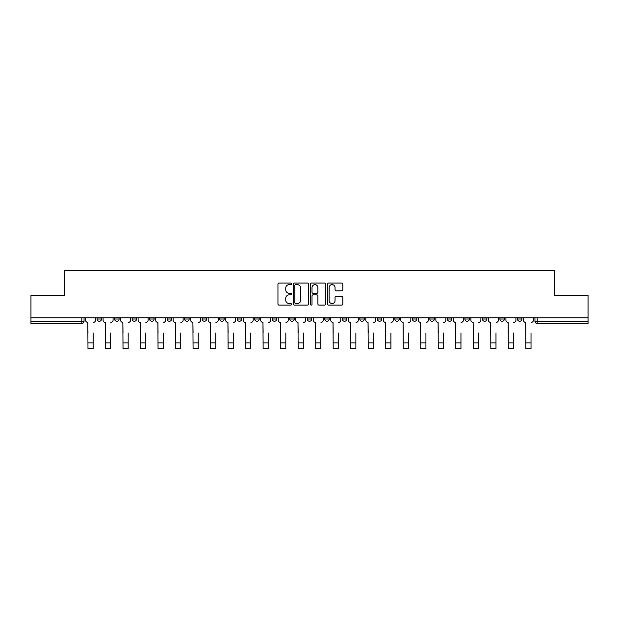 <?xml version="1.0" encoding="UTF-8"?>
<svg xmlns="http://www.w3.org/2000/svg" width="619" height="619" viewBox="0 0 619 619"><rect width="100%" height="100%" fill="white"/><g stroke="black" fill="none" stroke-linecap="round" stroke-linejoin="round"><path stroke-width="0.93" d="M291.534 283.842A0.774 0.774 0 0 0 290.768 283.069L279.053 283.069A1.099 1.099 0 0 0 277.954 284.175L277.954 304.006A1.099 1.099 0 0 0 279.053 305.113L290.768 305.113A0.774 0.774 0 0 0 291.534 304.339A0.774 0.774 0 0 0 290.768 303.565L289.251 303.565A3.528 3.528 0 0 1 285.723 300.045L285.723 298.389A3.528 3.528 0 0 1 289.251 294.861L290.768 294.861A0.774 0.774 0 0 0 291.534 294.087A0.774 0.774 0 0 0 290.768 293.321L289.251 293.321A3.528 3.528 0 0 1 285.723 289.793L285.723 288.137A3.528 3.528 0 0 1 289.251 284.616L290.768 284.616A0.774 0.774 0 0 0 291.534 283.842M517.43 317.779L517.43 319.017L521.918 319.017A2.244 2.244 0 0 1 519.674 321.261A2.244 2.244 0 0 1 517.43 319.017L517.43 317.779M447.375 319.017L447.375 317.779L447.375 319.017A2.244 2.244 0 0 0 449.618 321.261A2.244 2.244 0 0 1 447.375 319.017L451.862 319.017A2.244 2.244 0 0 1 449.618 321.261A2.244 2.244 0 0 0 451.862 319.017L451.862 317.779L451.862 319.017M289.738 317.779L289.738 319.017L294.234 319.017A2.244 2.244 0 0 1 291.982 321.261A2.244 2.244 0 0 1 289.738 319.017L289.738 317.779M237.193 317.779L237.193 319.017L241.689 319.017A2.244 2.244 0 0 1 239.445 321.261A2.244 2.244 0 0 1 237.193 319.017L237.193 317.779M202.165 317.779L202.165 319.017L206.661 319.017A2.244 2.244 0 0 1 204.409 321.261A2.244 2.244 0 0 1 202.165 319.017L202.165 317.779M184.655 317.779L184.655 319.017L189.143 319.017A2.244 2.244 0 0 1 186.899 321.261A2.244 2.244 0 0 1 184.655 319.017L184.655 317.779M149.62 317.779L149.62 319.017L154.116 319.017A2.244 2.244 0 0 1 151.872 321.261A2.244 2.244 0 0 1 149.62 319.017L149.62 317.779M341.703 290.837A1.099 1.099 0 0 0 342.81 289.738L342.81 284.175A1.099 1.099 0 0 0 341.703 283.069L328.704 283.069A1.099 1.099 0 0 0 327.598 284.175L327.598 304.006A1.099 1.099 0 0 0 328.704 305.113L341.703 305.113A1.099 1.099 0 0 0 342.81 304.006L342.81 297.29A1.099 1.099 0 0 0 341.703 296.184L336.14 296.184A1.099 1.099 0 0 0 335.041 297.29L335.041 300.617A2.948 2.948 0 0 1 332.094 303.565A2.948 2.948 0 0 1 329.146 300.617L329.146 287.564A2.948 2.948 0 0 1 332.094 284.616A2.948 2.948 0 0 1 335.041 287.564L335.041 289.738A1.099 1.099 0 0 0 336.14 290.837L341.703 290.837M30.95 317.779L30.95 295.441L64.407 295.441L64.407 270.402L554.593 270.402L554.593 295.441L588.05 295.441L588.05 317.779L30.95 317.779L30.95 321.261L84.052 321.261L84.052 317.779L84.052 321.261A2.244 2.244 0 0 1 81.809 323.505L30.95 323.505L30.95 321.261M308.533 284.175A1.099 1.099 0 0 0 307.434 283.069L294.427 283.069A1.099 1.099 0 0 0 293.329 284.175L293.329 304.006A1.099 1.099 0 0 0 294.427 305.113L307.434 305.113A1.099 1.099 0 0 0 308.533 304.006L308.533 284.175M311.566 283.069L324.573 283.069A1.099 1.099 0 0 1 325.671 284.175L325.671 304.006A1.099 1.099 0 0 1 324.573 305.113L319.002 305.113A1.099 1.099 0 0 1 317.903 304.006L317.903 295.967A1.099 1.099 0 0 0 316.804 294.861L313.106 294.861A1.099 1.099 0 0 0 312.007 295.967L312.007 304.339A0.774 0.774 0 0 1 311.233 305.113A0.774 0.774 0 0 1 310.467 304.339L310.467 284.175A1.099 1.099 0 0 1 311.566 283.069M534.948 317.779L534.948 321.261L588.05 321.261L588.05 323.505L537.191 323.505A2.244 2.244 0 0 1 534.948 321.261L534.948 317.779M588.05 317.779L588.05 321.261M521.918 317.779L521.918 319.017L521.918 317.779M499.912 317.779L499.912 319.017L504.408 319.017L504.408 317.779L504.408 319.017A2.244 2.244 0 0 1 502.164 321.261A2.244 2.244 0 0 1 499.912 319.017A2.244 2.244 0 0 0 502.164 321.261M486.89 317.779L486.89 319.017A2.244 2.244 0 0 1 484.646 321.261A2.244 2.244 0 0 1 482.402 319.017L486.89 319.017M482.402 317.779L482.402 319.017M464.884 317.779L464.884 319.017L469.38 319.017L469.38 317.779L469.38 319.017A2.244 2.244 0 0 1 467.128 321.261A2.244 2.244 0 0 1 464.884 319.017A2.244 2.244 0 0 0 467.128 321.261M429.857 317.779L429.857 319.017L434.345 319.017L434.345 317.779L434.345 319.017A2.244 2.244 0 0 1 432.101 321.261A2.244 2.244 0 0 1 429.857 319.017A2.244 2.244 0 0 0 432.101 321.261M416.835 319.017L416.835 317.779L416.835 319.017A2.244 2.244 0 0 1 414.591 321.261A2.244 2.244 0 0 1 412.339 319.017L416.835 319.017A2.244 2.244 0 0 1 414.591 321.261M412.339 317.779L412.339 319.017M399.317 317.779L399.317 319.017A2.244 2.244 0 0 1 397.073 321.261A2.244 2.244 0 0 1 394.829 319.017L399.317 319.017A2.244 2.244 0 0 1 397.073 321.261M394.829 317.779L394.829 319.017M381.807 317.779L381.807 319.017A2.244 2.244 0 0 1 379.555 321.261A2.244 2.244 0 0 1 377.311 319.017L381.807 319.017M377.311 317.779L377.311 319.017M364.289 317.779L364.289 319.017A2.244 2.244 0 0 1 362.045 321.261A2.244 2.244 0 0 1 359.801 319.017L364.289 319.017M359.801 317.779L359.801 319.017M346.772 317.779L346.772 319.017A2.244 2.244 0 0 1 344.528 321.261A2.244 2.244 0 0 1 342.284 319.017L346.772 319.017M342.284 317.779L342.284 319.017M329.262 317.779L329.262 319.017A2.244 2.244 0 0 1 327.018 321.261A2.244 2.244 0 0 1 324.766 319.017A2.244 2.244 0 0 0 327.018 321.261M324.766 317.779L324.766 319.017L329.262 319.017M311.744 317.779L311.744 319.017A2.244 2.244 0 0 1 309.5 321.261A2.244 2.244 0 0 1 307.256 319.017A2.244 2.244 0 0 0 309.5 321.261M307.256 317.779L307.256 319.017L311.744 319.017M294.234 317.779L294.234 319.017A2.244 2.244 0 0 1 291.982 321.261M276.716 317.779L276.716 319.017A2.244 2.244 0 0 1 274.472 321.261A2.244 2.244 0 0 1 272.228 319.017L276.716 319.017M272.228 317.779L272.228 319.017M259.199 317.779L259.199 319.017A2.244 2.244 0 0 1 256.955 321.261A2.244 2.244 0 0 1 254.711 319.017L259.199 319.017L259.199 317.779M254.711 317.779L254.711 319.017M241.689 317.779L241.689 319.017M224.171 317.779L224.171 319.017A2.244 2.244 0 0 1 221.927 321.261A2.244 2.244 0 0 1 219.683 319.017L224.171 319.017L224.171 317.779M219.683 317.779L219.683 319.017M206.661 317.779L206.661 319.017L206.661 317.779M189.143 319.017L189.143 317.779L189.143 319.017A2.244 2.244 0 0 1 186.899 321.261M171.625 317.779L171.625 319.017A2.244 2.244 0 0 1 169.382 321.261A2.244 2.244 0 0 1 167.138 319.017A2.244 2.244 0 0 0 169.382 321.261A2.244 2.244 0 0 0 171.625 319.017L171.625 317.779M167.138 317.779L167.138 319.017L171.625 319.017M154.116 317.779L154.116 319.017M136.598 317.779L136.598 319.017A2.244 2.244 0 0 1 134.354 321.261A2.244 2.244 0 0 1 132.11 319.017A2.244 2.244 0 0 0 134.354 321.261A2.244 2.244 0 0 0 136.598 319.017L132.11 319.017L132.11 317.779M114.592 317.779L114.592 319.017L119.088 319.017L119.088 317.779L119.088 319.017A2.244 2.244 0 0 1 116.836 321.261A2.244 2.244 0 0 1 114.592 319.017A2.244 2.244 0 0 0 116.836 321.261M97.082 317.779L97.082 319.017L101.57 319.017L101.57 317.779L101.57 319.017A2.244 2.244 0 0 1 99.326 321.261A2.244 2.244 0 0 1 97.082 319.017A2.244 2.244 0 0 0 99.326 321.261M81.809 317.779L81.809 323.505A2.244 2.244 0 0 0 84.052 321.261M295.642 284.616A0.774 0.774 0 0 0 294.868 285.382L294.868 302.799A0.774 0.774 0 0 0 295.642 303.565L297.236 303.565A3.528 3.528 0 0 0 300.764 300.045L300.764 288.137A3.528 3.528 0 0 0 297.236 284.616L295.642 284.616M317.903 287.618A2.948 2.948 0 0 0 314.955 284.67A2.948 2.948 0 0 0 312.007 287.618L312.007 292.214A1.099 1.099 0 0 0 313.106 293.321L316.804 293.321A1.099 1.099 0 0 0 317.903 292.214L317.903 287.618M85.569 320.139L85.569 317.779L85.569 320.139A2.244 2.244 0 0 0 87.813 322.383L87.983 333.053M87.813 322.383L87.983 348.598L93.152 348.598L93.152 333.053M95.566 320.139L95.566 317.779L95.566 320.139A2.244 2.244 0 0 1 93.314 322.383M93.152 348.598L87.983 348.598M103.087 320.139L103.087 317.779L103.087 320.139A2.244 2.244 0 0 0 105.331 322.383L105.501 333.053M105.331 322.383L105.501 348.598L110.662 348.598L110.662 333.053M113.076 320.139L113.076 317.779L113.076 320.139A2.244 2.244 0 0 1 110.832 322.383M120.597 320.139L120.597 317.779L120.597 320.139A2.244 2.244 0 0 0 122.848 322.383L123.011 333.053M122.848 322.383L123.011 348.598L128.179 348.598L128.179 333.053M130.594 320.139L130.594 317.779L130.594 320.139A2.244 2.244 0 0 1 128.35 322.383M110.662 348.598L105.501 348.598M128.179 348.598L123.011 348.598M138.114 320.139L138.114 317.779L138.114 320.139A2.244 2.244 0 0 0 140.358 322.383L140.528 333.053M140.358 322.383L140.528 348.598L145.697 348.598L145.697 333.053M148.103 320.139L148.103 317.779L148.103 320.139A2.244 2.244 0 0 1 145.86 322.383M155.632 320.139L155.632 317.779L155.632 320.139A2.244 2.244 0 0 0 157.876 322.383L158.046 333.053M157.876 322.383L158.046 348.598L163.207 348.598L163.207 333.053M165.621 320.139L165.621 317.779L165.621 320.139A2.244 2.244 0 0 1 163.377 322.383M173.142 320.139L173.142 317.779L173.142 320.139A2.244 2.244 0 0 0 175.386 322.383L175.556 333.053M175.386 322.383L175.556 348.598L180.725 348.598L180.725 333.053M183.139 320.139L183.139 317.779L183.139 320.139A2.244 2.244 0 0 1 180.887 322.383M145.697 348.598L140.528 348.598M163.207 348.598L158.046 348.598M180.725 348.598L175.556 348.598M190.66 320.139L190.66 317.779L190.66 320.139A2.244 2.244 0 0 0 192.904 322.383L193.074 333.053M192.904 322.383L193.074 348.598L198.235 348.598L198.235 333.053M200.649 320.139L200.649 317.779L200.649 320.139A2.244 2.244 0 0 1 198.405 322.383M198.235 348.598L193.074 348.598M208.17 320.139L208.17 317.779L208.17 320.139A2.244 2.244 0 0 0 210.421 322.383L210.584 333.053M210.421 322.383L210.584 348.598L215.752 348.598L215.752 333.053M218.167 320.139L218.167 317.779L218.167 320.139A2.244 2.244 0 0 1 215.923 322.383M215.752 348.598L210.584 348.598M225.687 320.139L225.687 317.779L225.687 320.139A2.244 2.244 0 0 0 227.931 322.383L228.102 333.053M227.931 322.383L228.102 348.598L233.27 348.598L233.27 333.053M235.677 320.139L235.677 317.779L235.677 320.139A2.244 2.244 0 0 1 233.433 322.383M233.27 348.598L228.102 348.598M243.205 320.139L243.205 317.779L243.205 320.139A2.244 2.244 0 0 0 245.449 322.383L245.619 333.053M245.449 322.383L245.619 348.598L250.78 348.598L250.78 333.053M253.194 320.139L253.194 317.779L253.194 320.139A2.244 2.244 0 0 1 250.95 322.383M250.78 348.598L245.619 348.598M260.715 320.139L260.715 317.779L260.715 320.139A2.244 2.244 0 0 0 262.959 322.383L263.129 333.053M262.959 322.383L263.129 348.598L268.298 348.598L268.298 333.053M270.712 320.139L270.712 317.779L270.712 320.139A2.244 2.244 0 0 1 268.46 322.383M278.233 320.139L278.233 317.779L278.233 320.139A2.244 2.244 0 0 0 280.477 322.383L280.647 333.053M280.477 322.383L280.647 348.598L285.808 348.598L285.808 333.053M288.222 320.139L288.222 317.779L288.222 320.139A2.244 2.244 0 0 1 285.978 322.383M295.743 320.139L295.743 317.779L295.743 320.139A2.244 2.244 0 0 0 297.994 322.383L298.157 333.053M297.994 322.383L298.157 348.598L303.325 348.598L303.325 333.053M305.74 320.139L305.74 317.779L305.74 320.139A2.244 2.244 0 0 1 303.496 322.383M313.26 320.139L313.26 317.779L313.26 320.139A2.244 2.244 0 0 0 315.504 322.383L315.675 333.053M315.504 322.383L315.675 348.598L320.843 348.598L320.843 333.053M323.257 320.139L323.257 317.779L323.257 320.139A2.244 2.244 0 0 1 321.006 322.383M330.778 320.139L330.778 317.779L330.778 320.139A2.244 2.244 0 0 0 333.022 322.383L333.192 333.053M333.022 322.383L333.192 348.598L338.353 348.598L338.353 333.053M340.767 320.139L340.767 317.779L340.767 320.139A2.244 2.244 0 0 1 338.523 322.383M348.288 320.139L348.288 317.779L348.288 320.139A2.244 2.244 0 0 0 350.54 322.383L350.702 333.053M350.54 322.383L350.702 348.598L355.871 348.598L355.871 333.053M358.285 320.139L358.285 317.779L358.285 320.139A2.244 2.244 0 0 1 356.041 322.383M268.298 348.598L263.129 348.598M285.808 348.598L280.647 348.598M303.325 348.598L298.157 348.598M320.843 348.598L315.675 348.598M338.353 348.598L333.192 348.598M355.871 348.598L350.702 348.598M365.806 320.139L365.806 317.779L365.806 320.139A2.244 2.244 0 0 0 368.05 322.383L368.22 333.053M368.05 322.383L368.22 348.598L373.381 348.598L373.381 333.053M375.795 320.139L375.795 317.779L375.795 320.139A2.244 2.244 0 0 1 373.551 322.383M373.381 348.598L368.22 348.598M383.323 320.139L383.323 317.779L383.323 320.139A2.244 2.244 0 0 0 385.567 322.383L385.73 333.053M385.567 322.383L385.73 348.598L390.899 348.598L390.899 333.053M393.313 320.139L393.313 317.779L393.313 320.139A2.244 2.244 0 0 1 391.069 322.383M390.899 348.598L385.73 348.598M400.833 320.139L400.833 317.779L400.833 320.139A2.244 2.244 0 0 0 403.077 322.383L403.248 333.053M403.077 322.383L403.248 348.598L408.416 348.598L408.416 333.053M410.83 320.139L410.83 317.779L410.83 320.139A2.244 2.244 0 0 1 408.579 322.383M408.416 348.598L403.248 348.598M418.351 320.139L418.351 317.779L418.351 320.139A2.244 2.244 0 0 0 420.595 322.383L420.765 333.053M420.595 322.383L420.765 348.598L425.926 348.598L425.926 333.053M428.34 320.139L428.34 317.779L428.34 320.139A2.244 2.244 0 0 1 426.096 322.383M425.926 348.598L420.765 348.598M435.861 320.139L435.861 317.779L435.861 320.139A2.244 2.244 0 0 0 438.113 322.383L438.275 333.053M438.113 322.383L438.275 348.598L443.444 348.598L443.444 333.053M445.858 320.139L445.858 317.779L445.858 320.139A2.244 2.244 0 0 1 443.614 322.383M443.444 348.598L438.275 348.598M453.379 320.139L453.379 317.779L453.379 320.139A2.244 2.244 0 0 0 455.623 322.383L455.793 333.053M455.623 322.383L455.793 348.598L460.954 348.598L460.954 333.053M463.368 320.139L463.368 317.779L463.368 320.139A2.244 2.244 0 0 1 461.124 322.383M460.954 348.598L455.793 348.598M470.897 320.139L470.897 317.779L470.897 320.139A2.244 2.244 0 0 0 473.14 322.383L473.303 333.053M473.14 322.383L473.303 348.598L478.472 348.598L478.472 333.053M480.886 320.139L480.886 317.779L480.886 320.139A2.244 2.244 0 0 1 478.642 322.383M478.472 348.598L473.303 348.598M488.406 320.139L488.406 317.779L488.406 320.139A2.244 2.244 0 0 0 490.65 322.383L490.821 333.053M490.65 322.383L490.821 348.598L495.989 348.598L495.989 333.053M498.403 320.139L498.403 317.779L498.403 320.139A2.244 2.244 0 0 1 496.152 322.383M495.989 348.598L490.821 348.598M505.924 320.139L505.924 317.779L505.924 320.139A2.244 2.244 0 0 0 508.168 322.383L508.338 333.053M508.168 322.383L508.338 348.598L513.499 348.598L513.499 333.053M515.913 320.139L515.913 317.779L515.913 320.139A2.244 2.244 0 0 1 513.669 322.383M513.499 348.598L508.338 348.598M523.434 320.139L523.434 317.779L523.434 320.139A2.244 2.244 0 0 0 525.686 322.383L525.848 333.053M525.686 322.383L525.848 348.598L531.017 348.598L531.017 333.053M533.431 320.139L533.431 317.779L533.431 320.139A2.244 2.244 0 0 1 531.187 322.383M531.017 348.598L525.848 348.598M537.191 317.779L537.191 323.505M93.152 342.926L87.983 342.926M110.662 342.926L105.501 342.926M128.179 342.926L123.011 342.926M145.697 342.926L140.528 342.926M163.207 342.926L158.046 342.926M180.725 342.926L175.556 342.926M198.235 342.926L193.074 342.926M215.752 342.926L210.584 342.926M233.27 342.926L228.102 342.926M250.78 342.926L245.619 342.926M268.298 342.926L263.129 342.926M285.808 342.926L280.647 342.926M303.325 342.926L298.157 342.926M320.843 342.926L315.675 342.926M338.353 342.926L333.192 342.926M355.871 342.926L350.702 342.926M373.381 342.926L368.22 342.926M390.899 342.926L385.73 342.926M408.416 342.926L403.248 342.926M425.926 342.926L420.765 342.926M443.444 342.926L438.275 342.926M460.954 342.926L455.793 342.926M478.472 342.926L473.303 342.926M495.989 342.926L490.821 342.926M513.499 342.926L508.338 342.926M531.017 342.926L525.848 342.926"/></g></svg>
